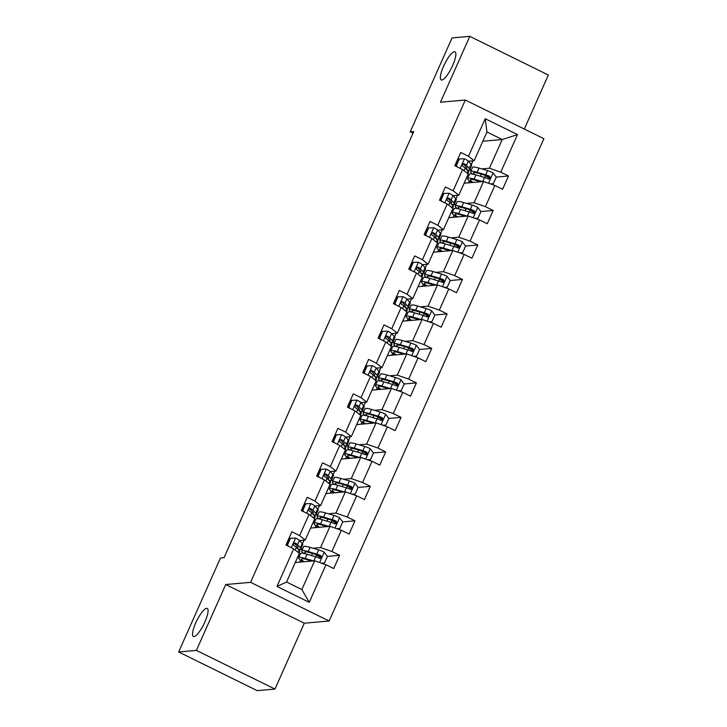 <?xml version="1.0" encoding="UTF-8"?>
<svg xmlns="http://www.w3.org/2000/svg" width="727" height="727" viewBox="0 0 727 727"><rect width="100%" height="100%" fill="white"/><g stroke="black" fill="none" stroke-linecap="round" stroke-linejoin="round"><path stroke-width="1.09" d="M441.816 80.015A15.658 3.944 116.2 0 1 441.207 79.915A15.658 3.944 116.2 0 1 444.061 65.194A15.658 3.944 116.2 0 1 454.411 51.726A15.658 3.944 116.2 0 1 455.029 51.826A15.658 3.944 116.2 0 1 452.167 66.539A15.658 3.944 116.2 0 1 441.816 80.015M194.009 636.598A15.658 3.944 116.2 0 1 193.4 636.498A15.658 3.944 116.2 0 1 196.254 621.776A15.658 3.944 116.2 0 1 206.604 608.308A15.658 3.944 116.2 0 1 207.222 608.408A15.658 3.944 116.2 0 1 204.369 623.121A15.658 3.944 116.2 0 1 194.009 636.598M524.303 129.061L548.358 75.026L469.787 36.35L452.03 37.922L410.21 131.86L413.009 133.241M329.149 621.012L543.887 138.703L465.316 100.026L250.579 582.336L329.149 621.012L304.295 623.212L225.724 584.535L196.39 650.401L274.97 689.078L304.295 623.212M274.97 689.078L257.213 690.65L178.642 651.974L196.39 650.401M482.819 141.229L502.221 139.511L486.936 131.987L474.14 160.722L468.488 156.287L460.736 152.47L454.829 165.738L462.581 169.555L453.13 190.774L445.378 186.957L439.481 200.216L447.232 204.033L437.781 225.252L430.03 221.435L424.123 234.703L431.874 238.52L422.432 259.739L414.681 255.922L408.774 269.181L416.526 272.998L407.075 294.217L399.323 290.4L393.416 303.668L401.168 307.485L391.726 328.704L383.974 324.887L378.067 338.146L385.819 341.963L376.368 363.182L368.616 359.365L362.718 372.633L370.47 376.45L361.019 397.669L353.267 393.852L347.361 407.111L355.112 410.928L345.661 432.147L337.919 428.33L332.012 441.598L339.763 445.415L330.312 466.634L322.561 462.817L316.654 476.076L324.406 479.893L314.964 501.112L307.212 497.295L301.305 510.563L309.057 514.38L299.606 535.599L291.854 531.782L285.956 545.041L293.699 548.858L276.969 586.435L309.248 602.329L301.85 589.552L314.646 560.817L295.244 562.534M468.488 156.287L485.218 118.71L517.497 134.604L500.767 172.181L508.518 175.998L496.259 177.079M309.248 602.329L325.978 564.752L333.729 568.559L339.636 555.301L331.885 551.484L341.336 530.265L349.087 534.081L354.994 520.814L347.242 517.006L356.684 495.787L364.436 499.594L370.343 486.336L362.591 482.519L372.042 461.3L379.794 465.116L385.692 451.858L377.949 448.041L387.391 426.822L395.143 430.629L401.05 417.371L393.298 413.554L402.749 392.335L410.501 396.151L416.398 382.893L408.647 379.076L418.098 357.857L425.849 361.664L431.756 348.406L424.005 344.589L433.446 323.37L441.198 327.186L447.105 313.928L439.353 310.111L448.804 288.892L456.556 292.699L462.463 279.441L454.711 275.624L464.153 254.405L471.905 258.221L477.812 244.963L470.06 241.146L479.511 219.927L487.263 223.734L493.16 210.476L485.409 206.659L494.86 185.44L502.611 189.256L508.518 175.998M178.642 651.974L220.463 558.027L224.016 557.718L413.754 131.551L410.21 131.86M462.581 169.555L468.233 173.98L458.792 195.2L453.039 195.708M464.117 183.222L483.528 181.514L474.077 202.733L466.461 203.406M453.085 206.032L453.521 204.469M455.974 198.953L457.592 195.309M453.484 204.551L456.056 204.323M458.792 195.2L453.13 190.774M494.86 185.44L483.528 181.514M485.409 206.659L474.077 202.733M447.232 204.033L452.885 208.467L443.434 229.687L437.681 230.195M448.768 217.709L468.17 215.992L458.728 237.211L451.113 237.883M437.727 240.51L438.172 238.947M440.626 233.431L442.243 229.796M438.127 239.038L440.707 238.801M443.434 229.687L437.781 225.252M479.511 219.927L468.17 215.992M470.06 241.146L458.728 237.211M431.874 238.52L437.527 242.945L428.085 264.165L422.332 264.673M433.419 252.187L452.821 250.479L443.37 271.698L435.755 272.371M422.378 274.997L422.814 273.434M425.268 267.918L426.894 264.274M422.778 273.516L425.35 273.288M428.085 264.165L422.432 259.739M464.153 254.405L452.821 250.479M454.711 275.624L443.37 271.698M416.526 272.998L422.178 277.432L412.727 298.652L406.984 299.16M418.061 286.674L437.463 284.957L428.021 306.176L420.406 306.849M407.029 309.475L407.465 307.912M409.919 302.396L411.537 298.761M407.42 308.003L410.001 307.766M412.727 298.652L407.075 294.217M448.804 288.892L437.463 284.957M439.353 310.111L428.021 306.176M401.168 307.485L406.829 311.91L397.378 333.13L391.626 333.638M402.713 321.152L422.114 319.444L412.663 340.663L405.057 341.336M391.671 343.962L392.107 342.39M394.561 336.883L396.188 333.239M392.071 342.481L394.643 342.253M397.378 333.13L391.726 328.704M433.446 323.37L422.114 319.444M424.005 344.589L412.663 340.663M385.819 341.963L391.471 346.397L382.02 367.617L376.277 368.126M387.355 355.639L406.766 353.922L397.315 375.141L389.699 375.814M376.322 378.44L376.759 376.877M379.212 371.361L380.83 367.726M376.722 376.959L379.294 376.731M382.02 367.617L376.368 363.182M418.098 357.857L406.766 353.922M408.647 379.076L397.315 375.141M370.47 376.45L376.123 380.875L366.672 402.095L360.919 402.604M372.006 390.117L391.408 388.409L381.966 409.628L374.35 410.301M360.965 412.927L361.401 411.355M363.863 405.848L365.481 402.204M361.364 411.446L363.945 411.218M366.672 402.095L361.019 397.669M402.749 392.335L391.408 388.409M393.298 413.554L381.966 409.628M355.112 410.928L360.765 415.362L351.323 436.582L345.57 437.091M356.648 424.604L376.059 422.887L366.608 444.106L358.993 444.779M345.616 447.405L346.052 445.842M348.506 440.326L350.132 436.682M346.016 445.924L348.587 445.696M351.323 436.582L345.661 432.147M387.391 426.822L376.059 422.887M377.949 448.041L366.608 444.106M339.763 445.415L345.416 449.84L335.965 471.06L330.222 471.569M341.299 459.082L360.701 457.374L351.259 478.593L343.644 479.266M330.258 481.892L330.703 480.32M333.157 474.813L334.774 471.169M330.658 480.411L333.239 480.183M335.965 471.06L330.312 466.634M372.042 461.3L360.701 457.374M362.591 482.519L351.259 478.593M324.406 479.893L330.058 484.327L320.616 505.547L314.864 506.056M325.95 493.569L345.352 491.852L335.901 513.071L328.295 513.744M314.909 516.37L315.345 514.807M317.799 509.291L319.426 505.647M315.309 514.889L317.881 514.661M320.616 505.547L314.964 501.112M356.684 495.787L345.352 491.852M347.242 517.006L335.901 513.071M309.057 514.38L314.709 518.805L305.258 540.025L299.515 540.534M310.593 528.047L330.003 526.339L320.552 547.558L312.937 548.231M299.56 550.857L299.997 549.285M302.45 543.778L304.068 540.134M299.96 549.376L302.532 549.149M305.258 540.025L299.606 535.599M341.336 530.265L330.003 526.339M331.885 551.484L320.552 547.558M293.699 548.858L299.36 553.292L286.565 582.027L276.969 586.435M325.978 564.752L314.646 560.817M469.787 36.35L440.462 102.216L465.316 100.026M225.724 584.535L250.579 582.336M286.565 582.027L301.85 589.552M474.14 160.722L468.388 161.23M468.433 171.545L468.87 169.982M471.332 164.466L472.95 160.831M468.833 170.073L471.405 169.845M481.819 168.918L489.425 168.246L502.221 139.511L517.497 134.604M486.936 131.987L485.218 118.71M500.767 172.181L489.425 168.246M288.492 540.643L288.019 540.406M302.477 549.276L300.169 549.476M339.636 555.301L327.377 556.382M320.552 556.991L319.671 557.064M299.651 562.144L300.542 560.144M317.826 514.798L315.518 514.998M315 527.657L315.891 525.657M354.994 520.814L342.726 521.904M335.901 522.504L335.029 522.586M303.85 506.156L303.368 505.919M333.175 480.311L330.876 480.511M330.349 493.179L331.248 491.179M370.343 486.336L358.084 487.417M351.259 488.026L350.378 488.099M319.198 471.678L318.726 471.441M348.533 445.833L346.225 446.033M345.707 458.692L346.597 456.692M385.692 451.858L373.433 452.939M366.608 453.539L365.736 453.621M334.556 437.191L334.075 436.954M363.882 411.346L361.583 411.546M361.055 424.214L361.946 422.214M401.05 417.371L388.791 418.452M381.966 419.061L381.084 419.134M349.905 402.713L349.423 402.476M379.24 376.868L376.931 377.068M376.413 389.727L377.304 387.727M416.398 382.893L404.139 383.974M397.315 384.574L396.433 384.656M365.263 368.225L364.781 367.989M394.588 342.381L392.28 342.59M391.762 355.249L392.653 353.249M431.756 348.406L419.488 349.487M412.663 350.096L411.791 350.169M380.612 333.748L380.13 333.511M409.946 307.903L407.638 308.103M407.111 320.761L408.011 318.762M447.105 313.928L434.846 315.009M428.021 315.609L427.14 315.691M395.961 299.26L395.488 299.024M425.295 273.416L422.987 273.625M422.469 286.284L423.359 284.284M462.463 279.441L450.195 280.522M443.37 281.131L442.498 281.204M411.318 264.782L410.837 264.546M440.644 238.938L438.345 239.138M437.818 251.806L438.708 249.797M477.812 244.963L465.553 246.044M458.728 246.644L457.846 246.726M426.667 230.295L426.186 230.059M456.002 204.451L453.693 204.66M453.175 217.318L454.066 215.319M493.16 210.476L480.901 211.557M474.077 212.166L473.195 212.239M442.025 195.817L441.543 195.581M471.35 169.973L469.042 170.173M468.524 182.84L469.415 180.832M489.435 177.679L488.553 177.761M457.374 161.33L456.892 161.094M290.455 538.234L289.528 538.316L286.583 544.95L287.501 544.868L290.455 538.234L295.689 538.116A6.479 0.945 24 0 1 299.433 540.452L302.223 543.514A18.711 2.735 24 0 1 302.759 544.696L300.887 548.903A18.711 2.735 -156 0 0 300.36 547.713L297.57 544.65A6.479 0.945 -156 0 0 295.326 543.105L294.653 542.969M288.455 540.734A15.531 2.272 24 0 1 287.956 540.534M287.501 544.868L288.646 546.368M287.074 545.595L286.583 544.95A15.531 2.272 24 0 1 286.093 544.732M296.961 547.94A15.531 2.272 24 0 0 297.979 547.604A15.531 2.272 24 0 0 297.543 546.622L294.753 543.56A3.299 0.482 24 0 0 294.299 543.196L295.326 543.105C293.408 543.169 293.017 544.06 294.144 545.759A6.479 0.945 24 0 1 296.389 547.304L299.179 550.366A18.711 2.735 24 0 1 299.706 551.548L299.042 553.047M298.052 549.13A18.711 2.735 -156 0 0 300.887 548.903M321.307 563.125L324.451 563.052L327.404 556.419L324.142 552.12A6.479 0.945 -156 0 0 318.699 549.93L310.102 547.386A18.711 2.735 -156 0 0 303.613 546.722L301.741 550.93A18.711 2.735 -156 0 0 303.75 553.411M315.209 554.301L316.654 555.101A8.924 1.309 24 0 1 320.253 557.873M313.537 560.917L305.176 558.436A18.711 2.735 -156 0 0 298.688 557.782A18.711 2.735 -156 0 0 303.014 561.844M311.856 561.062L306.985 559.617A15.531 2.272 -156 0 0 301.596 559.072A15.531 2.272 -156 0 0 304.113 561.744M324.451 563.052L321.47 563.18M298.688 557.782L300.56 553.574A18.711 2.735 24 0 1 307.048 554.238L315.645 556.782A6.479 0.945 24 0 1 319.407 558.2C321.561 558.109 321.952 557.227 320.589 555.546A6.479 0.945 -156 0 0 316.827 554.128L308.23 551.584A18.711 2.735 -156 0 0 301.741 550.93M305.822 553.892A15.531 2.272 24 0 1 304.64 552.22A15.531 2.272 24 0 1 310.029 552.765L318.626 555.31A3.299 0.482 24 0 1 319.571 555.637L320.434 557.554M319.407 558.2L320.189 558.327M305.803 503.747L304.886 503.829L301.932 510.463L302.859 510.381L305.803 503.747L311.038 503.629A6.479 0.945 24 0 1 314.791 505.974L317.581 509.027A18.711 2.735 24 0 1 318.108 510.218L316.236 514.416A18.711 2.735 -156 0 0 315.709 513.226L312.919 510.172A6.479 0.945 -156 0 0 310.674 508.618L310.011 508.482M303.804 506.256A15.531 2.272 24 0 1 303.313 506.056M302.859 510.381L303.995 511.881M302.423 511.108L301.932 510.463A15.531 2.272 24 0 1 301.441 510.254M312.319 513.453A15.531 2.272 24 0 0 313.337 513.126A15.531 2.272 24 0 0 312.892 512.135L310.102 509.082A3.299 0.482 24 0 0 309.657 508.709L310.674 508.618C308.757 508.691 308.366 509.572 309.493 511.272A6.479 0.945 24 0 1 311.738 512.826L314.527 515.879A18.711 2.735 24 0 1 315.055 517.07L314.391 518.56M313.401 514.652A18.711 2.735 -156 0 0 316.236 514.416M321.161 469.269L320.234 469.351L317.281 475.985L318.208 475.903L321.161 469.269L326.396 469.151A6.479 0.945 24 0 1 330.14 471.487L332.93 474.549A18.711 2.735 24 0 1 333.466 475.731L331.594 479.938A18.711 2.735 -156 0 0 331.058 478.748L328.268 475.685A6.479 0.945 -156 0 0 326.023 474.14L325.36 474.004M319.162 471.768A15.531 2.272 24 0 1 318.662 471.569M318.208 475.903L319.344 477.403M317.772 476.63L317.281 475.985M327.668 478.975A15.531 2.272 24 0 0 328.686 478.639A15.531 2.272 24 0 0 328.25 477.657L325.46 474.595A3.299 0.482 24 0 0 325.005 474.231L326.023 474.14C324.115 474.204 323.724 475.094 324.842 476.794A6.479 0.945 24 0 1 327.086 478.339L329.885 481.401A18.711 2.735 24 0 1 330.412 482.583L329.749 484.082M328.758 480.165A18.711 2.735 -156 0 0 331.594 479.938M317.29 475.967A15.531 2.272 24 0 1 316.79 475.767M336.656 528.647L339.809 528.574L342.762 521.941L339.491 517.642A6.479 0.945 -156 0 0 334.047 515.452L325.451 512.908A18.711 2.735 -156 0 0 318.962 512.244L317.09 516.443A18.711 2.735 -156 0 0 319.098 518.924M330.558 519.814L332.012 520.623A8.924 1.309 24 0 1 335.601 523.385M328.895 526.43L320.534 523.958A18.711 2.735 -156 0 0 314.037 523.295A18.711 2.735 -156 0 0 318.371 527.366M327.205 526.584L322.334 525.139A15.531 2.272 -156 0 0 316.945 524.585A15.531 2.272 -156 0 0 319.471 527.266M339.809 528.574L336.819 528.702M314.037 523.295L315.909 519.096A18.711 2.735 24 0 1 322.397 519.76L330.994 522.304A6.479 0.945 24 0 1 334.765 523.713C336.91 523.631 337.301 522.74 335.947 521.059A6.479 0.945 -156 0 0 332.175 519.651L323.579 517.106A18.711 2.735 -156 0 0 317.09 516.443M321.17 519.414A15.531 2.272 24 0 1 319.998 517.733A15.531 2.272 24 0 1 325.387 518.287L333.975 520.832A3.299 0.482 24 0 1 334.92 521.15L335.792 523.077M334.765 523.713L335.538 523.849M352.013 494.16L355.158 494.087L358.111 487.453L354.849 483.155A6.479 0.945 -156 0 0 349.396 480.965L340.809 478.421A18.711 2.735 -156 0 0 334.311 477.757L332.448 481.965A18.711 2.735 -156 0 0 334.456 484.446M345.907 485.336L347.361 486.136A8.924 1.309 24 0 1 350.959 488.907M344.244 491.952L335.883 489.471A18.711 2.735 -156 0 0 329.395 488.817A18.711 2.735 -156 0 0 333.72 492.879M342.562 492.097L337.682 490.652A15.531 2.272 -156 0 0 332.303 490.107A15.531 2.272 -156 0 0 334.82 492.779M355.158 494.087L352.177 494.215M329.395 488.817L331.267 484.609A18.711 2.735 24 0 1 337.755 485.272L346.352 487.817A6.479 0.945 24 0 1 350.114 489.235C352.259 489.144 352.659 488.262 351.295 486.581A6.479 0.945 -156 0 0 347.533 485.163L338.936 482.619A18.711 2.735 -156 0 0 332.448 481.965M336.528 484.927A15.531 2.272 24 0 1 335.347 483.255A15.531 2.272 24 0 1 340.736 483.8L349.333 486.345A3.299 0.482 24 0 1 350.278 486.672L351.141 488.589M350.114 489.235L350.887 489.362M336.51 434.782L335.592 434.864L332.639 441.498L333.557 441.416L336.51 434.782L341.745 434.664A6.479 0.945 24 0 1 345.498 437.009L348.288 440.062A18.711 2.735 24 0 1 348.815 441.253L346.943 445.451A18.711 2.735 -156 0 0 346.415 444.261L343.626 441.207A6.479 0.945 -156 0 0 341.381 439.662L340.718 439.517M334.511 437.29A15.531 2.272 24 0 1 334.02 437.091M333.557 441.416L334.702 442.916M333.13 442.143L332.639 441.498M343.017 444.488A15.531 2.272 24 0 0 344.044 444.161A15.531 2.272 24 0 0 343.598 443.17L340.809 440.117A3.299 0.482 24 0 0 340.354 439.744L341.381 439.662C339.464 439.726 339.073 440.607 340.2 442.307A6.479 0.945 24 0 1 342.444 443.861L345.234 446.914A18.711 2.735 24 0 1 345.761 448.105L345.098 449.595M344.107 445.687A18.711 2.735 -156 0 0 346.943 445.451M332.639 441.489A15.531 2.272 24 0 1 332.148 441.289M351.868 400.304L350.941 400.386L347.988 407.02L348.915 406.938L351.868 400.304L357.093 400.186A6.479 0.945 24 0 1 360.846 402.522L363.636 405.584A18.711 2.735 24 0 1 364.163 406.766L362.3 410.973A18.711 2.735 -156 0 0 361.764 409.783L358.974 406.72A6.479 0.945 -156 0 0 356.73 405.175L356.066 405.039M349.869 402.803A15.531 2.272 24 0 1 349.369 402.604M348.915 406.938L350.05 408.438M348.478 407.665L347.988 407.02M358.375 410.01A15.531 2.272 24 0 0 359.392 409.674A15.531 2.272 24 0 0 358.956 408.692L356.157 405.63A3.299 0.482 24 0 0 355.712 405.266L356.73 405.175C354.821 405.239 354.422 406.129 355.548 407.829A6.479 0.945 24 0 1 357.793 409.374L360.583 412.436A18.711 2.735 24 0 1 361.119 413.618L360.456 415.117M359.465 411.2A18.711 2.735 -156 0 0 362.3 410.973M347.997 407.002A15.531 2.272 24 0 1 347.497 406.802M367.217 365.817L366.299 365.899L363.346 372.533L364.263 372.451L367.217 365.817L372.451 365.699A6.479 0.945 24 0 1 376.195 368.044L378.994 371.097A18.711 2.735 24 0 1 379.521 372.288L377.649 376.486A18.711 2.735 -156 0 0 377.122 375.296L374.332 372.242A6.479 0.945 -156 0 0 372.088 370.697L371.415 370.552M365.218 368.325A15.531 2.272 24 0 1 364.718 368.126M364.263 372.451L365.408 373.951M363.836 373.178L363.346 372.533A15.531 2.272 24 0 1 362.855 372.324M373.723 375.523A15.531 2.272 24 0 0 374.741 375.196A15.531 2.272 24 0 0 374.305 374.205L371.515 371.152A3.299 0.482 24 0 0 371.061 370.779L372.088 370.697C370.17 370.761 369.779 371.642 370.906 373.342A6.479 0.945 24 0 1 373.151 374.896L375.941 377.949A18.711 2.735 24 0 1 376.468 379.14L375.804 380.63M374.814 376.722A18.711 2.735 -156 0 0 377.649 376.486M367.362 459.682L370.516 459.609L373.46 452.976L370.197 448.677A6.479 0.945 -156 0 0 364.754 446.487L356.157 443.943A18.711 2.735 -156 0 0 349.669 443.279L347.797 447.478A18.711 2.735 -156 0 0 349.805 449.958M361.264 450.849L362.718 451.658A8.924 1.309 24 0 1 366.308 454.42M359.592 457.465L351.241 454.993A18.711 2.735 -156 0 0 344.743 454.33A18.711 2.735 -156 0 0 349.078 458.401M357.911 457.619L353.04 456.174A15.531 2.272 -156 0 0 347.651 455.62A15.531 2.272 -156 0 0 350.178 458.301M370.516 459.609L367.526 459.737M344.743 454.33L346.615 450.131A18.711 2.735 24 0 1 353.104 450.795L361.701 453.339A6.479 0.945 24 0 1 365.472 454.748C367.617 454.666 368.007 453.775 366.653 452.094A6.479 0.945 -156 0 0 362.882 450.685L354.285 448.141A18.711 2.735 -156 0 0 347.797 447.478M351.877 450.449A15.531 2.272 24 0 1 350.705 448.768A15.531 2.272 24 0 1 356.094 449.322L364.681 451.867A3.299 0.482 24 0 1 365.626 452.185L366.499 454.111M365.472 454.748L366.244 454.884M382.72 425.195L385.864 425.122L388.818 418.488L385.555 414.19A6.479 0.945 -156 0 0 380.103 412L371.506 409.455A18.711 2.735 -156 0 0 365.018 408.792L363.146 413A18.711 2.735 -156 0 0 365.154 415.48M376.613 416.371L378.067 417.171A8.924 1.309 24 0 1 381.657 419.942M374.95 422.987L366.59 420.506A18.711 2.735 -156 0 0 360.101 419.852A18.711 2.735 -156 0 0 364.427 423.914M373.269 423.132L368.389 421.687A15.531 2.272 -156 0 0 363 421.142A15.531 2.272 -156 0 0 365.527 423.814M385.864 425.122L382.884 425.25M360.101 419.852L361.964 415.653A18.711 2.735 24 0 1 368.462 416.307L377.049 418.852A6.479 0.945 24 0 1 380.821 420.27C382.965 420.179 383.365 419.297 382.002 417.616A6.479 0.945 -156 0 0 378.231 416.198L369.643 413.654A18.711 2.735 -156 0 0 363.146 413M367.235 415.962A15.531 2.272 24 0 1 366.054 414.29A15.531 2.272 24 0 1 371.442 414.835L380.039 417.38A3.299 0.482 24 0 1 380.984 417.707L381.848 419.624M380.821 420.27L381.593 420.397M398.069 390.717L401.213 390.644L404.167 384.01L400.904 379.712A6.479 0.945 -156 0 0 395.461 377.522L386.864 374.978A18.711 2.735 -156 0 0 380.375 374.314L378.503 378.513A18.711 2.735 -156 0 0 380.512 380.993M391.971 381.884L393.416 382.693A8.924 1.309 24 0 1 397.015 385.455M390.299 388.5L381.939 386.028A18.711 2.735 -156 0 0 375.45 385.365A18.711 2.735 -156 0 0 379.776 389.436M388.618 388.654L383.747 387.209A15.531 2.272 -156 0 0 378.358 386.655A15.531 2.272 -156 0 0 380.875 389.336M401.213 390.644L398.232 390.772M375.45 385.365L377.322 381.166A18.711 2.735 24 0 1 383.811 381.829L392.407 384.374A6.479 0.945 24 0 1 396.179 385.783C398.323 385.701 398.714 384.81 397.351 383.129A6.479 0.945 -156 0 0 393.589 381.72L384.992 379.176A18.711 2.735 -156 0 0 378.503 378.513M382.584 381.484A15.531 2.272 24 0 1 381.402 379.803A15.531 2.272 24 0 1 386.791 380.357L395.388 382.902A3.299 0.482 24 0 1 396.333 383.22L397.196 385.146M396.179 385.783L396.951 385.919M382.575 331.339L381.648 331.421L378.694 338.055L379.621 337.973L382.575 331.339L387.8 331.221A6.479 0.945 24 0 1 391.553 333.557L394.343 336.619A18.711 2.735 24 0 1 394.87 337.801L392.998 342.008A18.711 2.735 -156 0 0 392.471 340.818L389.681 337.755A6.479 0.945 -156 0 0 387.436 336.21L386.773 336.074M380.566 333.838A15.531 2.272 24 0 1 380.076 333.638M379.621 337.973L380.757 339.473M379.185 338.7L378.694 338.055M389.081 341.045A15.531 2.272 24 0 0 390.099 340.709A15.531 2.272 24 0 0 389.654 339.727L386.864 336.665A3.299 0.482 24 0 0 386.419 336.301L387.436 336.21C385.528 336.274 385.128 337.164 386.255 338.864A6.479 0.945 24 0 1 388.5 340.409L391.29 343.471A18.711 2.735 24 0 1 391.826 344.653L391.153 346.152M390.172 342.235A18.711 2.735 -156 0 0 392.998 342.008M378.703 338.037A15.531 2.272 24 0 1 378.204 337.837M413.418 356.23L416.571 356.157L419.524 349.533L416.262 345.225A6.479 0.945 -156 0 0 410.81 343.035L402.213 340.49A18.711 2.735 -156 0 0 395.724 339.827L393.852 344.035A18.711 2.735 -156 0 0 395.861 346.515M407.32 347.406L408.774 348.206A8.924 1.309 24 0 1 412.363 350.977M405.657 354.022L397.296 351.541A18.711 2.735 -156 0 0 390.808 350.887A18.711 2.735 -156 0 0 395.134 354.949M403.967 354.167L399.096 352.722A15.531 2.272 -156 0 0 393.707 352.177A15.531 2.272 -156 0 0 396.233 354.858M416.571 356.157L413.581 356.285M390.808 350.887L392.671 346.688A18.711 2.735 24 0 1 399.168 347.342L407.756 349.887A6.479 0.945 24 0 1 411.527 351.305C413.672 351.214 414.063 350.332 412.709 348.651A6.479 0.945 -156 0 0 408.938 347.233L400.341 344.689A18.711 2.735 -156 0 0 393.852 344.035M397.933 346.997A15.531 2.272 24 0 1 396.76 345.325A15.531 2.272 24 0 1 402.149 345.87L410.746 348.415A3.299 0.482 24 0 1 411.682 348.742L412.554 350.659M411.527 351.305L412.3 351.432M397.923 296.852L396.997 296.934L394.043 303.568L394.97 303.486L397.923 296.852L403.158 296.734A6.479 0.945 24 0 1 406.902 299.079L409.692 302.132A18.711 2.735 24 0 1 410.228 303.323L408.356 307.521A18.711 2.735 -156 0 0 407.829 306.331L405.03 303.277A6.479 0.945 -156 0 0 402.785 301.732L402.122 301.587M395.924 299.36A15.531 2.272 24 0 1 395.424 299.16M394.97 303.486L396.106 304.986M394.534 304.213L394.043 303.568A15.531 2.272 24 0 1 393.552 303.359M404.43 306.558A15.531 2.272 24 0 0 405.448 306.231A15.531 2.272 24 0 0 405.012 305.24L402.222 302.187A3.299 0.482 24 0 0 401.767 301.814L402.785 301.732C400.877 301.796 400.486 302.677 401.613 304.377A6.479 0.945 24 0 1 403.858 305.931L406.647 308.984A18.711 2.735 24 0 1 407.175 310.175L406.511 311.665M405.521 307.757A18.711 2.735 -156 0 0 408.356 307.521M428.776 321.752L431.92 321.679L434.873 315.045L431.611 310.747A6.479 0.945 -156 0 0 426.158 308.557L417.571 306.012A18.711 2.735 -156 0 0 411.073 305.349L409.21 309.548A18.711 2.735 -156 0 0 411.218 312.028M422.669 312.919L424.123 313.728A8.924 1.309 24 0 1 427.721 316.49M421.006 319.535L412.645 317.063A18.711 2.735 -156 0 0 406.157 316.399A18.711 2.735 -156 0 0 410.482 320.471M419.325 319.689L414.445 318.244A15.531 2.272 -156 0 0 409.065 317.699A15.531 2.272 -156 0 0 411.582 320.371M431.92 321.679L428.939 321.807M406.157 316.399L408.029 312.201A18.711 2.735 24 0 1 414.517 312.864L423.114 315.409A6.479 0.945 24 0 1 426.876 316.818C429.021 316.736 429.421 315.845 428.058 314.164A6.479 0.945 -156 0 0 424.295 312.755L415.699 310.211A18.711 2.735 -156 0 0 409.21 309.548M413.29 312.519A15.531 2.272 24 0 1 412.109 310.838A15.531 2.272 24 0 1 417.498 311.392L426.095 313.937A3.299 0.482 24 0 1 427.04 314.255L427.903 316.181M426.876 316.818L427.658 316.954M413.272 262.374L412.354 262.456L409.401 269.09L410.319 269.008L413.272 262.374L418.507 262.256A6.479 0.945 24 0 1 422.26 264.592L425.05 267.654A18.711 2.735 24 0 1 425.577 268.836L423.705 273.043A18.711 2.735 -156 0 0 423.178 271.853L420.388 268.79A6.479 0.945 -156 0 0 418.143 267.245L417.48 267.109M411.273 264.873A15.531 2.272 24 0 1 410.782 264.673M410.319 269.008L411.464 270.508M409.892 269.735L409.401 269.09A15.531 2.272 24 0 1 408.91 268.872M419.779 272.08A15.531 2.272 24 0 0 420.806 271.744A15.531 2.272 24 0 0 420.36 270.762L417.571 267.7A3.299 0.482 24 0 0 417.116 267.336L418.143 267.245C416.226 267.309 415.835 268.199 416.962 269.899A6.479 0.945 24 0 1 419.206 271.444L421.996 274.506A18.711 2.735 24 0 1 422.523 275.687L421.86 277.187M420.869 273.27A18.711 2.735 -156 0 0 423.705 273.043M444.124 287.265L447.278 287.192L450.231 280.567L446.96 276.26A6.479 0.945 -156 0 0 441.516 274.07L432.919 271.525A18.711 2.735 -156 0 0 426.431 270.871L424.559 275.07A18.711 2.735 -156 0 0 426.567 277.55M438.027 278.441L439.481 279.241A8.924 1.309 24 0 1 443.07 282.012M436.364 285.057L428.003 282.576A18.711 2.735 -156 0 0 421.506 281.922A18.711 2.735 -156 0 0 425.84 285.984M434.673 285.202L429.802 283.757A15.531 2.272 -156 0 0 424.414 283.212A15.531 2.272 -156 0 0 426.94 285.893M447.278 287.192L444.288 287.319M421.506 281.922L423.378 277.723A18.711 2.735 24 0 1 429.866 278.377L438.463 280.922A6.479 0.945 24 0 1 442.234 282.34C444.379 282.249 444.77 281.367 443.415 279.686A6.479 0.945 -156 0 0 439.644 278.277L431.047 275.724A18.711 2.735 -156 0 0 424.559 275.07M428.639 278.032A15.531 2.272 24 0 1 427.467 276.36A15.531 2.272 24 0 1 432.856 276.905L441.443 279.45A3.299 0.482 24 0 1 442.389 279.777L443.261 281.694M442.234 282.34L443.007 282.467M428.63 227.887L427.703 227.969L424.75 234.603L425.677 234.521L428.63 227.887L433.855 227.769A6.479 0.945 24 0 1 437.609 230.114L440.398 233.167A18.711 2.735 24 0 1 440.935 234.358L439.063 238.556A18.711 2.735 -156 0 0 438.526 237.365L435.737 234.312A6.479 0.945 -156 0 0 433.492 232.767L432.829 232.622M426.631 230.395A15.531 2.272 24 0 1 426.131 230.195M425.677 234.521L426.813 236.021M425.24 235.248L424.75 234.603A15.531 2.272 24 0 1 424.259 234.394M435.137 237.593A15.531 2.272 24 0 0 436.155 237.266A15.531 2.272 24 0 0 435.718 236.275L432.928 233.222A3.299 0.482 24 0 0 432.474 232.858L433.492 232.767C431.584 232.831 431.184 233.712 432.311 235.412A6.479 0.945 24 0 1 434.555 236.966L437.345 240.019A18.711 2.735 24 0 1 437.881 241.21L437.218 242.7M436.227 238.792A18.711 2.735 -156 0 0 439.063 238.556M459.482 252.787L462.626 252.714L465.58 246.08L462.317 241.782A6.479 0.945 -156 0 0 456.865 239.592L448.277 237.047A18.711 2.735 -156 0 0 441.78 236.384L439.917 240.582A18.711 2.735 -156 0 0 441.925 243.063M453.375 243.954L454.829 244.763A8.924 1.309 24 0 1 458.419 247.525M451.712 250.57L443.352 248.098A18.711 2.735 -156 0 0 436.863 247.434A18.711 2.735 -156 0 0 441.189 251.506M450.031 250.724L445.151 249.279A15.531 2.272 -156 0 0 439.762 248.734A15.531 2.272 -156 0 0 442.289 251.406M462.626 252.714L459.646 252.842M436.863 247.434L438.735 243.236A18.711 2.735 24 0 1 445.224 243.899L453.821 246.444A6.479 0.945 24 0 1 457.583 247.852C459.728 247.771 460.127 246.88 458.764 245.199A6.479 0.945 -156 0 0 454.993 243.79L446.405 241.246A18.711 2.735 -156 0 0 439.917 240.582M443.997 243.554A15.531 2.272 24 0 1 442.816 241.873A15.531 2.272 24 0 1 448.205 242.427L456.801 244.972A3.299 0.482 24 0 1 457.746 245.29L458.61 247.216M457.583 247.852L458.355 247.989M443.979 193.409L443.061 193.491L440.108 200.125L441.025 200.043L443.979 193.409L449.213 193.291A6.479 0.945 24 0 1 452.957 195.627L455.756 198.689A18.711 2.735 24 0 1 456.283 199.87L454.411 204.078A18.711 2.735 -156 0 0 453.884 202.888L451.094 199.825A6.479 0.945 -156 0 0 448.85 198.28L448.177 198.144M441.98 195.908A15.531 2.272 24 0 1 441.489 195.708M441.025 200.043L442.17 201.543M440.598 200.77L440.108 200.125A15.531 2.272 24 0 1 439.617 199.907M450.486 203.115A15.531 2.272 24 0 0 451.512 202.778A15.531 2.272 24 0 0 451.067 201.797L448.277 198.735A3.299 0.482 24 0 0 447.823 198.371L448.85 198.28C446.932 198.344 446.542 199.234 447.668 200.934A6.479 0.945 24 0 1 449.913 202.479L452.703 205.541A18.711 2.735 24 0 1 453.23 206.732L452.567 208.222M451.576 204.305A18.711 2.735 -156 0 0 454.411 204.078M474.831 218.3L477.975 218.227L480.929 211.602L477.666 207.295A6.479 0.945 -156 0 0 472.223 205.105L463.626 202.56A18.711 2.735 -156 0 0 457.138 201.906L455.266 206.105A18.711 2.735 -156 0 0 457.274 208.585M468.733 209.476L470.178 210.276A8.924 1.309 24 0 1 473.777 213.047M467.061 216.092L458.701 213.611A18.711 2.735 -156 0 0 452.212 212.956A18.711 2.735 -156 0 0 456.538 217.019M465.38 216.237L460.509 214.792A15.531 2.272 -156 0 0 455.12 214.247A15.531 2.272 -156 0 0 457.647 216.928M477.975 218.227L474.995 218.354M452.212 212.956L454.084 208.758A18.711 2.735 24 0 1 460.573 209.412L469.169 211.957A6.479 0.945 24 0 1 472.941 213.375C475.085 213.284 475.476 212.402 474.122 210.721A6.479 0.945 -156 0 0 470.351 209.312L461.754 206.759A18.711 2.735 -156 0 0 455.266 206.105M459.346 209.067A15.531 2.272 24 0 1 458.174 207.395A15.531 2.272 24 0 1 463.553 207.94L472.15 210.485A3.299 0.482 24 0 1 473.095 210.812L473.968 212.729M472.941 213.375L473.713 213.502M459.337 158.922L458.41 159.004L455.456 165.638L456.383 165.556L459.337 158.922L464.562 158.804A6.479 0.945 24 0 1 468.315 161.149L471.105 164.202A18.711 2.735 24 0 1 471.632 165.392L469.769 169.591A18.711 2.735 -156 0 0 469.233 168.4L466.443 165.347A6.479 0.945 -156 0 0 464.199 163.802L463.535 163.657M457.328 161.43A15.531 2.272 24 0 1 456.838 161.23M456.383 165.556L457.519 167.065M455.947 166.283L455.456 165.638A15.531 2.272 24 0 1 454.966 165.429M465.843 168.628A15.531 2.272 24 0 0 466.861 168.3A15.531 2.272 24 0 0 466.416 167.31L463.626 164.257A3.299 0.482 24 0 0 463.181 163.893L464.199 163.802C462.29 163.866 461.89 164.747 463.017 166.447A6.479 0.945 24 0 1 465.262 168.001L468.052 171.054A18.711 2.735 24 0 1 468.588 172.244L467.924 173.735M466.934 169.827A18.711 2.735 -156 0 0 469.769 169.591M490.18 183.822L493.333 183.749L496.287 177.115L493.024 172.817A6.479 0.945 -156 0 0 487.572 170.627L478.975 168.082A18.711 2.735 -156 0 0 472.486 167.419L470.614 171.617A18.711 2.735 -156 0 0 472.623 174.098M484.082 174.989L485.536 175.798A8.924 1.309 24 0 1 489.126 178.56M482.419 181.605L474.059 179.133A18.711 2.735 -156 0 0 467.57 178.469A18.711 2.735 -156 0 0 471.896 182.541M480.738 181.759L475.858 180.314A15.531 2.272 -156 0 0 470.469 179.769A15.531 2.272 -156 0 0 472.995 182.441M493.333 183.749L490.343 183.876M467.57 178.469L469.433 174.271A18.711 2.735 24 0 1 475.931 174.934L484.518 177.479A6.479 0.945 24 0 1 488.29 178.887C490.434 178.806 490.825 177.915 489.471 176.234A6.479 0.945 -156 0 0 485.7 174.825L477.112 172.281A18.711 2.735 -156 0 0 470.614 171.617M474.695 174.589A15.531 2.272 24 0 1 473.522 172.917A15.531 2.272 24 0 1 478.911 173.462L487.508 176.007A3.299 0.482 24 0 1 488.453 176.325L489.316 178.251M488.29 178.887L489.062 179.024M295.553 538.116L291.3 547.676M299.179 550.366L298.261 552.429M302.223 543.514L300.36 547.713M296.389 547.304L295.18 550.012M299.433 540.452L297.57 544.65M319.635 562.544L324.224 552.229M308.23 551.584L310.102 547.386M312.492 553.492L311.565 555.573M316.654 555.101L315.872 556.855M309.438 560.344L309.011 561.317M305.176 558.436L307.048 554.238M316.827 554.128L318.699 549.93M313.819 560.89L315.645 556.782M319.571 555.637L320.589 555.546M310.911 503.638L306.649 513.189M314.527 515.879L313.61 517.942M317.581 509.027L315.709 513.226M311.738 512.826L310.529 515.534M314.791 505.974L312.919 510.172M326.259 469.151L322.006 478.711M329.885 481.401L328.958 483.464M332.93 474.549L331.058 478.748M327.086 478.339L325.887 481.047M330.14 471.487L328.268 475.685M334.983 528.066L339.573 517.742M323.579 517.106L325.451 512.908M327.841 519.014L326.914 521.095M332.012 520.623L331.23 522.377M324.787 525.866L324.36 526.83M320.534 523.958L322.397 519.76M332.175 519.651L334.047 515.452M329.167 526.412L330.994 522.304M334.92 521.15L335.947 521.059M350.332 493.578L354.93 483.264M338.936 482.619L340.809 478.421M343.199 484.527L342.272 486.608M347.361 486.136L346.579 487.89M340.145 491.379L339.718 492.352M335.883 489.471L337.755 485.272M347.533 485.163L349.396 480.965M344.516 491.925L346.352 487.817M350.278 486.672L351.295 486.581M341.617 434.673L337.355 444.224M345.234 446.914L344.316 448.977M348.288 440.062L346.415 444.261M342.444 443.861L341.236 446.569M345.498 437.009L343.626 441.207M356.966 400.186L352.713 409.746M360.583 412.436L359.665 414.499M363.636 405.584L361.764 409.783M357.793 409.374L356.593 412.082M360.846 402.522L358.974 406.72M372.315 365.708L368.062 375.259M375.941 377.949L375.023 380.012M378.994 371.097L377.122 375.296M373.151 374.896L371.942 377.604M376.195 368.044L374.332 372.242M365.69 459.1L370.279 448.786M354.285 448.141L356.157 443.943M358.547 450.049L357.62 452.13M362.718 451.658L361.937 453.412M355.494 456.901L355.067 457.865M351.241 454.993L353.104 450.795M362.882 450.685L364.754 446.487M359.874 457.447L361.701 453.339M365.626 452.185L366.653 452.094M381.039 424.613L385.637 414.299M369.643 413.654L371.506 409.455M373.896 415.562L372.978 417.643M378.067 417.171L377.286 418.925M370.852 422.414L370.416 423.387M366.59 420.506L368.462 416.307M378.231 416.198L380.103 412M375.223 422.96L377.049 418.852M380.984 417.707L382.002 417.616M396.397 390.135L400.986 379.821M384.992 379.176L386.864 374.978M389.254 381.084L388.327 383.165M393.416 382.693L392.635 384.447M386.201 387.936L385.773 388.9M381.939 386.028L383.811 381.829M393.589 381.72L395.461 377.522M390.581 388.482L392.407 384.374M396.333 383.22L397.351 383.129M387.673 331.221L383.42 340.781M391.29 343.471L390.372 345.534M394.343 336.619L392.471 340.818M388.5 340.409L387.291 343.117M391.553 333.557L389.681 337.755M411.746 355.648L416.344 345.334M400.341 344.689L402.213 340.49M404.603 346.597L403.676 348.678M408.774 348.206L407.992 349.96M401.558 353.449L401.122 354.422M397.296 351.541L399.168 347.342M408.938 347.233L410.81 343.035M405.93 353.994L407.756 349.887M411.682 348.742L412.709 348.651M403.022 296.743L398.769 306.294M406.647 308.984L405.721 311.047M409.692 302.132L407.829 306.331M403.858 305.931L402.649 308.639M406.902 299.079L405.03 303.277M427.103 321.17L431.693 310.856M415.699 310.211L417.571 306.012M419.961 312.119L419.034 314.2M424.123 313.728L423.341 315.482M416.907 318.971L416.48 319.935M412.645 317.063L414.517 312.864M424.295 312.755L426.158 308.557M421.287 319.517L423.114 315.409M427.04 314.255L428.058 314.164M418.379 262.256L414.117 271.816M421.996 274.506L421.078 276.569M425.05 267.654L423.178 271.853M419.206 271.444L417.998 274.152M422.26 264.592L420.388 268.79M442.452 286.683L447.041 276.369M431.047 275.724L432.919 271.525M435.309 277.632L434.382 279.713M439.481 279.241L438.699 280.995M432.256 284.484L431.829 285.457M428.003 282.576L429.866 278.377M439.644 278.277L441.516 274.07M436.636 285.029L438.463 280.922M442.389 279.777L443.415 279.686M433.728 227.778L429.475 237.329M437.345 240.019L436.427 242.082M440.398 233.167L438.526 237.365M434.555 236.966L433.356 239.674M437.609 230.114L435.737 234.312M457.801 252.205L462.399 241.891M446.405 241.246L448.277 237.047M450.667 243.154L449.74 245.235M454.829 244.763L454.048 246.517M447.614 250.006L447.178 250.969M443.352 248.098L445.224 243.899M454.993 243.79L456.865 239.592M451.985 250.551L453.821 246.444M457.746 245.29L458.764 245.199M449.077 193.291L444.824 202.851M452.703 205.541L451.785 207.604M455.756 198.689L453.884 202.888M449.913 202.479L448.704 205.187M452.957 195.627L451.094 199.825M473.159 217.718L477.748 207.404M461.754 206.759L463.626 202.56M466.016 208.667L465.089 210.748M470.178 210.276L469.406 212.03M462.963 215.528L462.536 216.492M458.701 213.611L460.573 209.412M470.351 209.312L472.223 205.105M467.343 216.064L469.169 211.957M473.095 210.812L474.122 210.721M464.435 158.813L460.182 168.364M468.052 171.054L467.134 173.126M471.105 164.202L469.233 168.4M465.262 168.001L464.053 170.709M468.315 161.149L466.443 165.347M488.508 183.24L493.106 172.926M477.112 172.281L478.975 168.082M481.365 174.189L480.438 176.27M485.536 175.798L484.755 177.552M478.321 181.041L477.884 182.004M474.059 179.133L475.931 174.934M485.7 174.825L487.572 170.627M482.692 181.586L484.518 177.479M488.453 176.325L489.471 176.234"/></g></svg>
